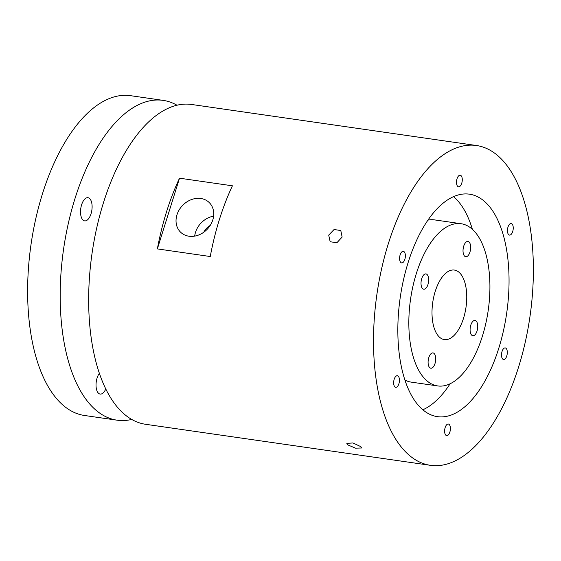 <?xml version="1.0" encoding="UTF-8"?>
<svg xmlns="http://www.w3.org/2000/svg" width="561" height="561" viewBox="0 0 561 561"><rect width="100%" height="100%" fill="white"/><g stroke="black" fill="none" stroke-linecap="round" stroke-linejoin="round"><path stroke-width="0.84" d="M422.622 288.649A7.728 3.696 98.2 0 0 423.737 289.217A7.728 3.696 98.2 0 0 428.274 283.333A7.728 3.696 98.2 0 0 427.054 274.497A7.728 3.696 98.2 0 0 425.939 273.922A7.728 3.696 98.2 0 0 421.402 279.806A7.728 3.696 98.2 0 0 422.622 288.649M429.691 367.637A7.728 3.696 98.2 0 0 430.806 368.212A7.728 3.696 98.2 0 0 435.343 362.329A7.728 3.696 98.2 0 0 434.123 353.493A7.728 3.696 98.2 0 0 433.008 352.918A7.728 3.696 98.2 0 0 428.478 358.802A7.728 3.696 98.2 0 0 429.691 367.637M464.627 256.16A7.728 3.696 98.2 0 0 465.742 256.735A7.728 3.696 98.2 0 0 470.279 250.844A7.728 3.696 98.2 0 0 469.059 242.008A7.728 3.696 98.2 0 0 467.944 241.44A7.728 3.696 98.2 0 0 463.407 247.324A7.728 3.696 98.2 0 0 464.627 256.16M471.696 335.155A7.728 3.696 98.2 0 0 472.811 335.723A7.728 3.696 98.2 0 0 477.348 329.84A7.728 3.696 98.2 0 0 476.128 321.004A7.728 3.696 98.2 0 0 475.013 320.429A7.728 3.696 98.2 0 0 470.483 326.313A7.728 3.696 98.2 0 0 471.696 335.155M457.706 186.364A5.855 2.805 98.2 0 0 458.547 186.799A5.855 2.805 98.2 0 0 461.983 182.339A5.855 2.805 98.2 0 0 461.065 175.649A5.855 2.805 98.2 0 0 460.216 175.214A5.855 2.805 98.2 0 0 456.78 179.667A5.855 2.805 98.2 0 0 457.706 186.364M508.666 234.659A5.855 2.805 98.2 0 0 509.507 235.094A5.855 2.805 98.2 0 0 512.943 230.634A5.855 2.805 98.2 0 0 512.025 223.944A5.855 2.805 98.2 0 0 511.176 223.509A5.855 2.805 98.2 0 0 507.747 227.962A5.855 2.805 98.2 0 0 508.666 234.659M502.726 359.068A5.855 2.805 98.2 0 0 503.575 359.496A5.855 2.805 98.2 0 0 507.011 355.043A5.855 2.805 98.2 0 0 506.085 348.346A5.855 2.805 98.2 0 0 505.244 347.911A5.855 2.805 98.2 0 0 501.807 352.371A5.855 2.805 98.2 0 0 502.726 359.068M445.827 435.175A5.855 2.805 98.2 0 0 446.675 435.609A5.855 2.805 98.2 0 0 450.111 431.15A5.855 2.805 98.2 0 0 449.186 424.453A5.855 2.805 98.2 0 0 448.344 424.025A5.855 2.805 98.2 0 0 444.908 428.478A5.855 2.805 98.2 0 0 445.827 435.175M394.867 386.88A5.855 2.805 98.2 0 0 395.708 387.314A5.855 2.805 98.2 0 0 399.144 382.854A5.855 2.805 98.2 0 0 398.226 376.165A5.855 2.805 98.2 0 0 397.377 375.73A5.855 2.805 98.2 0 0 393.941 380.183A5.855 2.805 98.2 0 0 394.867 386.88M400.806 262.478A5.855 2.805 98.2 0 0 401.648 262.913A5.855 2.805 98.2 0 0 405.084 258.453A5.855 2.805 98.2 0 0 404.165 251.756A5.855 2.805 98.2 0 0 403.317 251.321A5.855 2.805 98.2 0 0 399.881 255.781A5.855 2.805 98.2 0 0 400.806 262.478M89.676 198.58A11.704 5.603 -81.8 0 1 91.52 211.974A11.704 5.603 -81.8 0 1 84.648 220.887A11.704 5.603 -81.8 0 1 82.958 220.017A11.704 5.603 -81.8 0 1 81.114 206.63A11.704 5.603 -81.8 0 1 87.986 197.71A11.704 5.603 -81.8 0 1 89.676 198.58M105.784 388.962A11.704 5.603 -81.8 0 1 100.146 394.067A11.704 5.603 -81.8 0 1 98.456 393.198A11.704 5.603 -81.8 0 1 99.374 373.296M360.898 446.682L361.572 447.987L355.513 448.162L347.469 444.747L346.831 443.365L352.96 442.959L360.898 446.682M176.981 214.779A20.603 17.132 -46.5 0 0 180.719 232.31A20.603 17.132 -46.5 0 0 198.65 235.01A20.603 17.132 -46.5 0 0 212.794 219.933A20.603 17.132 -46.5 0 0 209.064 202.402A20.603 17.132 -46.5 0 0 191.133 199.702A20.603 17.132 -46.5 0 0 176.981 214.779M213.608 216.139A20.603 17.132 -46.5 0 0 195.501 232.324A20.603 17.132 -46.5 0 0 194.681 236.118M342.14 237.051L336.888 242.759L330.17 241.742L328.711 235.115L334.075 229.512L340.793 230.529L342.14 237.051M439.298 336.986A35.119 16.809 98.2 0 0 444.368 339.587A35.119 16.809 98.2 0 0 464.978 312.835A35.119 16.809 98.2 0 0 459.452 272.667A35.119 16.809 98.2 0 0 454.382 270.065A35.119 16.809 98.2 0 0 433.772 296.811A35.119 16.809 98.2 0 0 439.298 336.986M472.888 229.793A81.948 39.228 98.2 0 0 461.058 223.713A81.948 39.228 98.2 0 0 412.966 286.131A81.948 39.228 98.2 0 0 425.862 379.86A81.948 39.228 98.2 0 0 437.692 385.933A81.948 39.228 98.2 0 0 485.791 323.522A81.948 39.228 98.2 0 0 472.888 229.793M461.058 223.713L434.607 219.905A81.948 39.228 98.2 0 0 427.952 220.115M421.199 408.317A112.382 53.8 98.2 0 0 437.426 416.648A112.382 53.8 98.2 0 0 503.385 331.053A112.382 53.8 98.2 0 0 485.693 202.507A112.382 53.8 98.2 0 0 469.466 194.176A112.382 53.8 98.2 0 0 403.506 279.771A112.382 53.8 98.2 0 0 421.199 408.317M422.833 409.782A112.382 53.8 98.2 0 0 450.125 383.759M472.376 229.316A112.382 53.8 98.2 0 0 455.174 198.11A112.382 53.8 98.2 0 0 453.533 196.645M210.256 256.524L157.361 248.902A161.554 77.334 -81.8 0 1 179.52 178.188L232.415 185.81A161.554 77.334 98.2 0 0 210.256 256.524M499.802 157.487A161.554 77.334 98.2 0 0 476.478 145.509A161.554 77.334 98.2 0 0 381.662 268.551A161.554 77.334 98.2 0 0 407.09 453.337A161.554 77.334 98.2 0 0 430.413 465.314A161.554 77.334 98.2 0 0 525.229 342.266A161.554 77.334 98.2 0 0 499.802 157.487M476.478 145.509L191.624 104.479A161.554 77.334 98.2 0 0 96.808 227.528A161.554 77.334 98.2 0 0 122.235 412.307A161.554 77.334 98.2 0 0 145.565 424.284L430.413 465.314M176.981 105.223A161.554 77.334 98.2 0 0 163.139 100.377A161.554 77.334 98.2 0 0 68.323 223.418A161.554 77.334 98.2 0 0 93.75 408.205A161.554 77.334 98.2 0 0 117.081 420.182A161.554 77.334 98.2 0 0 131.723 419.439M163.139 100.377L130.587 95.686A161.554 77.334 98.2 0 0 35.771 218.734A161.554 77.334 98.2 0 0 61.198 403.513A161.554 77.334 98.2 0 0 84.522 415.491L117.081 420.182M404.916 380.049A81.948 39.228 98.2 0 0 411.241 382.125L437.692 385.933M179.52 178.188L157.361 248.902M203.769 232.233A14.046 11.683 133.5 0 1 210.228 225.431"/></g></svg>
